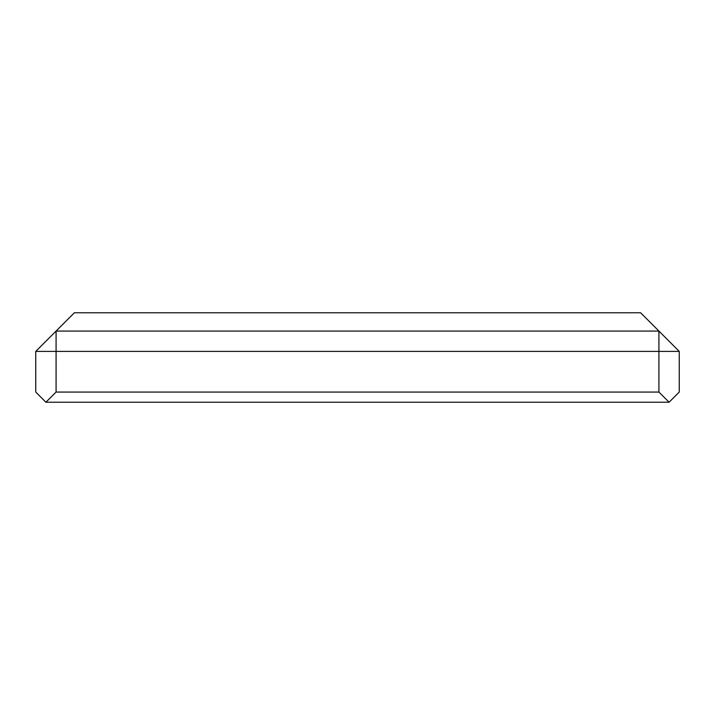 <?xml version="1.0" encoding="UTF-8"?>
<svg xmlns="http://www.w3.org/2000/svg" width="715" height="715" viewBox="0 0 715 715"><rect width="100%" height="100%" fill="white"/><g stroke="black" fill="none" stroke-linecap="round" stroke-linejoin="round"><path stroke-width="1.07" d="M45.912 402.232L669.088 402.232L658.917 392.061L56.083 392.061L45.912 402.232L35.75 392.061L35.75 351.405L74.378 312.768L640.622 312.768L679.25 351.405L658.917 351.405L658.917 392.061M56.083 392.061L56.083 351.405L35.75 351.405M679.25 351.405L679.25 392.061L669.088 402.232M56.083 331.072L56.083 351.405L658.917 351.405L658.917 331.072L56.083 331.072"/></g></svg>
